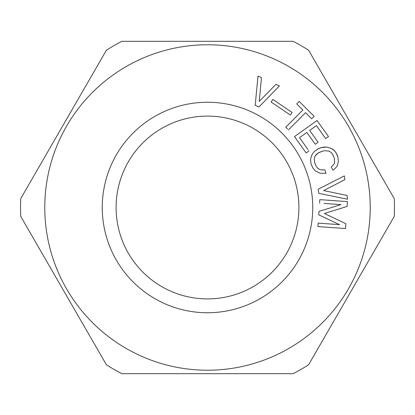 <?xml version="1.0" encoding="UTF-8"?>
<svg xmlns="http://www.w3.org/2000/svg" width="415" height="415" viewBox="0 0 415 415"><rect width="100%" height="100%" fill="white"/><g stroke="black" fill="none" stroke-linecap="round" stroke-linejoin="round"><path stroke-width="0.62" d="M348.424 126.134A162.727 162.727 0 0 1 288.866 348.424A162.727 162.727 0 0 1 66.576 288.866A162.727 162.727 0 0 0 288.866 348.424A162.727 162.727 0 0 0 348.424 126.134A162.727 162.727 0 0 0 126.134 66.576A162.727 162.727 0 0 0 66.576 288.866A162.727 162.727 0 0 0 288.866 348.424A162.727 162.727 0 0 0 348.424 126.134M63.578 290.593L106.401 364.769A186.963 186.963 0 0 0 121.849 373.687L293.151 373.687A186.963 186.963 0 0 0 308.599 364.769L394.25 216.417A186.963 186.963 0 0 0 394.25 198.583L308.599 50.231A186.963 186.963 0 0 0 293.151 41.313L121.849 41.313A186.963 186.963 0 0 0 106.401 50.231L20.75 198.583A186.963 186.963 0 0 0 20.75 216.417L65.482 293.893M224.199 41.313L226.891 41.313M151.532 41.313L171.494 41.313M264.282 41.313L268.438 41.313L264.282 41.313M146.562 41.313L150.718 41.313L146.562 41.313M223.773 41.313L211.308 41.313L223.773 41.313M243.506 41.313L263.468 41.313M264.282 373.687L268.438 373.687L264.282 373.687M226.891 373.687L231.041 373.687L226.891 373.687M220.308 373.687L216.158 373.687L220.308 373.687M251.817 373.687L255.972 373.687M171.494 373.687L175.649 373.687L171.494 373.687M159.028 373.687L163.183 373.687M150.718 373.687L146.562 373.687L150.718 373.687M57.519 280.099L55.226 276.136M87.814 332.571L91.969 339.771M79.504 318.181L75.348 310.985M71.925 305.056L73.268 307.385M57.171 135.498L59.246 131.903L57.171 135.498M87.814 82.429L85.734 86.024M94.044 71.634L91.969 75.229L94.044 71.634M53.883 141.199L51.802 144.794L53.883 141.199M81.579 93.219L79.504 96.82L81.579 93.219M41.417 162.784L39.342 166.384M35.187 173.579L33.107 177.179L35.187 173.579M381.893 237.821L379.813 241.421L381.893 237.821M343.288 304.688L349.518 293.893L343.288 304.688M333.421 321.781L323.441 339.065M323.031 339.771L320.956 343.366L323.031 339.771M379.409 242.121L369.428 259.411M339.652 310.985L335.496 318.181M355.754 131.903L357.829 135.498L355.754 131.903M352.465 126.207L350.385 122.607L352.465 126.207M345.021 113.311L347.096 116.911L345.021 113.311M333.421 93.219L335.496 96.82M369.428 155.589L367.353 151.989M286.656 161.798A91.404 91.404 0 0 1 253.202 286.656A91.404 91.404 0 0 1 128.344 253.202A91.404 91.404 0 0 1 161.798 128.344A91.404 91.404 0 0 1 286.656 161.798A91.404 91.404 0 0 1 253.202 286.656A91.404 91.404 0 0 1 128.344 253.202A91.404 91.404 0 0 1 161.798 128.344A91.404 91.404 0 0 1 286.656 161.798M306.151 152.938L308.968 150.925L306.151 152.938L294.479 136.597L317.013 120.495L328.488 136.556L325.671 138.569L316.412 125.61L309.652 130.44L318.103 142.272L315.286 144.285L306.83 132.452L299.506 137.681L307.951 149.504M272.873 99.444L292.082 112.444L290.334 115.028L271.125 102.023L272.873 99.444L271.125 102.023L290.334 115.028L292.082 112.444M287.585 128.961L285.785 127.172L302.883 109.991L296.746 103.885L299.189 101.431L314.16 116.33L311.717 118.783L305.58 112.678L288.477 129.864L305.58 112.678L311.717 118.783L314.16 116.33L299.189 101.431L296.746 103.885L302.883 109.991L285.785 127.172L286.687 128.064M279.383 85.931L275.923 84.333L279.383 85.931L258.96 107.008L255.189 105.265L258.011 76.054L261.466 77.652L259.256 101.421L275.923 84.333L259.256 101.421L261.466 77.652L258.011 76.054M320.406 151.864L318.227 152.985L315.198 155.869L314.248 158.4L314.627 162.664L314.248 158.4L315.198 155.869L316.495 154.318L318.227 152.985L322.367 151.179L324.769 150.712L328.934 151.096L331.253 152.492L332.591 154.224L334.277 158.037L334.661 162.301L334.137 163.951L331.217 167.162L333.012 170.207L335.284 168.319L337.333 165.772L338.375 161.383L337.877 156.787L336.186 152.979L333.629 149.836L331.31 148.44L326.807 147.071L323.524 147.112L319.156 148.264L314.378 151.392L312.869 153.379L311.691 155.257L310.534 159.324L311.032 163.915L312.723 167.727L315.281 170.871L320.126 173.216L326.04 173.361L324.789 169.766L321.947 170.02L319.97 169.605L317.657 168.21L316.318 166.477L317.657 168.21L319.97 169.605L321.947 170.02L324.789 169.766L326.04 173.361M314.627 162.664L316.318 166.477L314.627 162.664M318.772 193.333L347.521 199.216L347.013 195.439L323.638 190.573L344.87 179.659L344.357 175.887L318.201 189.219L318.777 193.333L347.521 199.216L347.013 195.439L323.638 190.573L344.87 179.659L344.357 175.887L336.44 179.923M324.058 203.417L340.99 204.616L318.99 211.385L318.746 214.84L339.569 224.65L318.155 223.13L339.569 224.65L318.746 214.84M319.581 203.096L319.825 199.641L347.454 201.607L319.825 199.641M347.111 206.442L347.454 201.607L347.111 206.442L324.395 213.502L347.111 206.442M345.882 223.706L324.395 213.502L345.882 223.706L345.539 228.541L345.882 223.706M317.911 226.58L345.539 228.541L317.911 226.58L318.155 223.13M304.942 151.242L294.479 136.597L317.013 120.495M328.488 136.556L325.671 138.569L316.412 125.61M309.652 130.44L318.103 142.272L315.286 144.285L306.83 132.452M316.982 149.384L321.117 147.584L326.807 147.071L331.31 148.44L334.739 150.915L337.198 154.826L337.877 156.787L338.375 161.383L337.333 165.772L335.284 168.319L333.012 170.207M327.622 184.416L318.212 189.214L318.398 190.584M318.99 211.385L340.99 204.616L334.179 204.133M239.351 41.313L231.041 41.313M190.801 41.313L188.109 41.313M183.959 41.313L175.649 41.313M81.579 321.781L85.734 328.976M94.044 343.366L106.401 364.769M341.732 307.385L343.075 305.056M359.774 276.136L361.117 273.801M363.198 270.207L367.353 263.011M298.65 154.873A105.254 105.254 0 0 1 260.127 298.65A105.254 105.254 0 0 1 116.35 260.127A105.254 105.254 0 0 1 154.873 116.35A105.254 105.254 0 0 1 298.65 154.873"/></g></svg>

